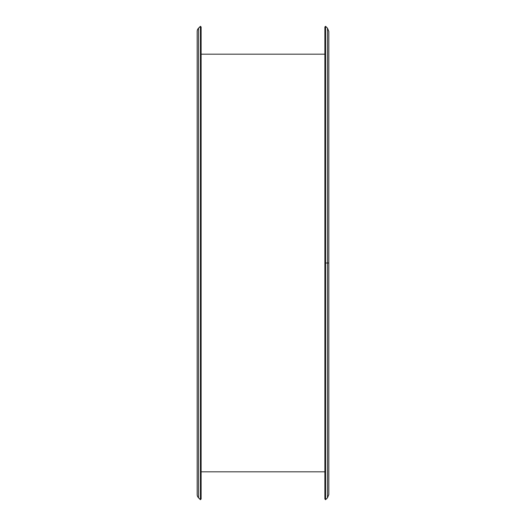 <?xml version="1.0" encoding="UTF-8"?>
<svg xmlns="http://www.w3.org/2000/svg" width="526" height="526" viewBox="0 0 526 526"><rect width="100%" height="100%" fill="white"/><g stroke="black" fill="none" stroke-linecap="round" stroke-linejoin="round"><path stroke-width="0.79" d="M324.89 26.99L324.89 499.01L324.89 263L325.581 263L324.89 263L324.89 26.99L325.581 26.3L325.581 499.7L325.581 263L327.494 263L325.581 263L325.581 26.3L327.494 28.213L328.822 31.422L328.822 494.578L328.822 263L327.494 263L327.494 497.787L327.494 263L328.822 263L328.822 494.578L327.494 497.787L327.494 28.213M328.822 263L328.822 31.422L328.822 263M200.419 499.7L201.11 499.01L201.11 26.99L200.419 26.3L200.419 499.7L200.419 26.3L198.506 28.213L198.506 497.787L200.419 499.7L198.506 497.787L198.506 28.213A4.537 4.537 0 0 0 197.178 31.422L197.178 494.578A4.537 4.537 0 0 0 198.506 497.787A4.537 4.537 0 0 1 197.178 494.578L197.178 31.422A4.537 4.537 0 0 1 198.506 28.213L200.419 26.3L201.11 26.99L201.11 499.01L200.419 499.7M327.494 497.787L325.581 499.7L324.89 499.01M324.89 471.815L201.11 471.815M324.89 54.185L201.11 54.185"/></g></svg>

